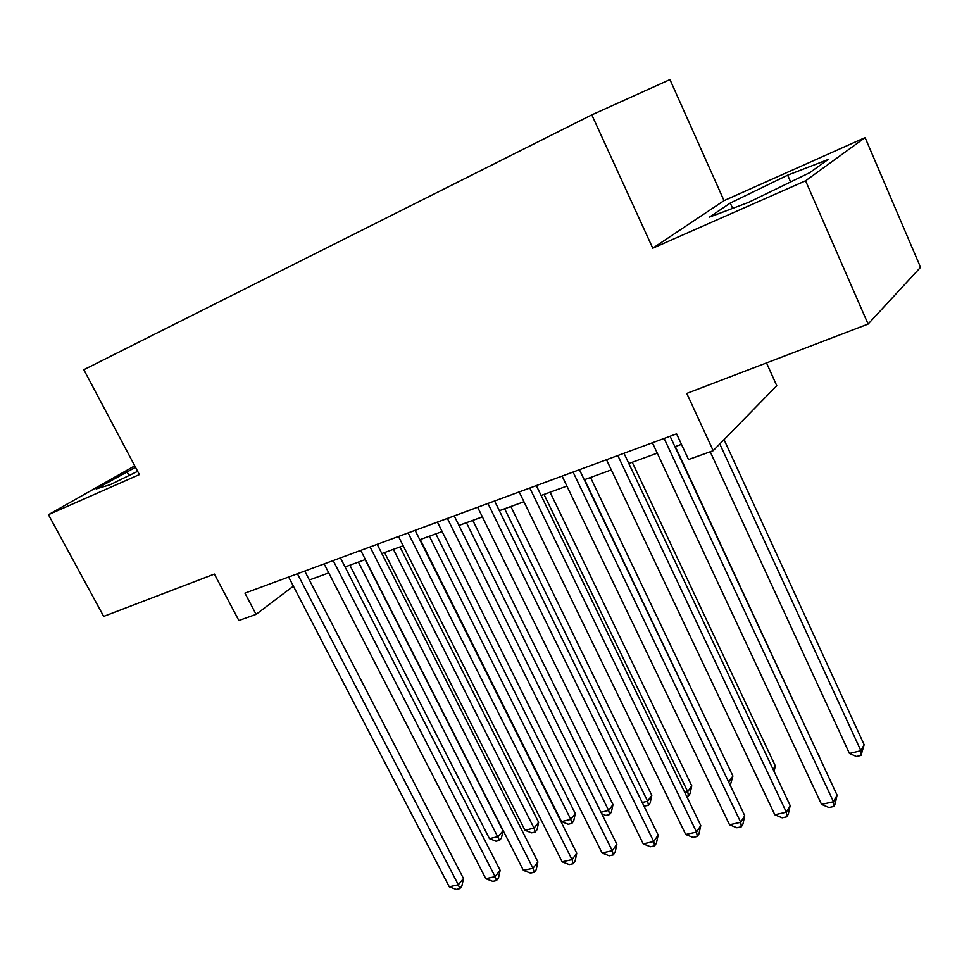 <?xml version="1.0" encoding="UTF-8"?>
<svg xmlns="http://www.w3.org/2000/svg" width="969" height="969" viewBox="0 0 969 969"><rect width="100%" height="100%" fill="white"/><g stroke="black" fill="none" stroke-linecap="round" stroke-linejoin="round"><path stroke-width="1.45" d="M724.025 200.644L652.767 248.197L805.578 180.803L865.099 137.61L724.025 200.644L669.954 79.603L591.805 114.875L83.819 369.722L139.379 474.592L48.45 514.684L103.683 616.393L214.379 574.06L238.871 620.511L256.082 614.358L293.389 586.148M865.099 137.61L920.55 267.323L868.103 324.07L686.767 393.414L713.184 450.706L776.775 385.723L766.503 362.915M134.752 465.847L48.45 514.684M805.578 180.803L868.103 324.07M713.184 450.706L688.511 459.548L676.58 433.858L244.939 593.125L256.082 614.358M652.767 248.197L591.805 114.875M309.353 579.959L328.757 572.885M345.061 566.95L365.398 559.537M381.859 553.541L403.177 545.765M419.807 539.709L442.155 531.557M458.955 525.44L482.392 516.889M499.374 510.699L523.95 501.748M541.102 495.486L566.901 486.087M584.234 479.776L611.318 469.904M628.82 463.521L657.261 453.153M674.945 446.709L681.449 444.335M787.652 175.183L730.263 203.054L709.538 217.092L748.468 202.424L809.696 172.7L828.035 159.546L787.652 175.183L790.619 181.954M135.527 467.312L96.173 488.921L110.042 484.766L137.659 471.334M732.637 208.383L730.263 203.054M129.01 475.549L126.866 471.515M664.128 438.448L833.485 801.763L821.555 804.403L652.403 442.772M670.076 436.256L837.059 795.101L833.485 801.763L833.74 806.487L828.979 807.528L821.555 804.403M837.059 795.101L835.169 803.81L833.74 806.487M710.216 451.772L849.425 753.446L860.896 750.733L864.13 744.701L724.037 439.623M864.13 744.701L861.029 755.408L860.896 750.733L719.797 443.959M861.029 755.408L856.451 756.486L849.425 753.446M617.822 455.539L786.344 812.192L774.8 814.747L606.485 459.718M623.988 453.262L790.159 805.578L786.344 812.192L786.78 816.794L782.165 817.812L774.8 814.747M790.159 805.578L788.306 814.13L786.78 816.794M573.067 472.048L740.716 822.293L729.536 824.764L562.105 476.094M579.426 469.699L744.749 815.716L740.716 822.293L741.321 826.775L736.852 827.756L729.536 824.764M744.749 815.716L742.932 824.134L741.321 826.775M529.789 488.025L696.541 832.068L685.713 834.466L519.19 491.937M536.329 485.602L700.769 825.54L696.541 832.068L697.292 836.441L692.968 837.398L685.713 834.466M700.769 825.54L698.976 833.824L697.292 836.441M487.916 503.468L653.736 841.54L643.246 843.854L477.656 507.259M494.614 500.997L658.157 835.048L653.736 841.54L654.632 845.816L650.441 846.736L643.246 843.854M658.157 835.048L656.401 843.212L654.632 845.816M818.805 755.856L675.32 446.576M819.035 755.457L818.902 756.074M773.117 769.459L775.309 765.885L632.248 462.274M775.309 765.885L774.086 771.518M728.652 782.031L732.903 775.999L590.533 477.475M729.233 783.231L584.622 479.631M732.903 775.999L730.251 785.362M684.756 792.424L687.724 791.721L691.757 785.811L550.089 492.216M691.757 785.811L690.073 793.599L688.462 795.973L687.724 791.721L544.021 494.432M688.462 795.973L686.682 796.397M447.375 518.427L612.251 850.709L602.076 852.962L437.443 522.097M454.231 515.896L616.853 844.278L612.251 850.709L613.28 854.888L609.21 855.784L602.076 852.962M616.853 844.278L615.121 852.308L613.28 854.888M642.217 802.489L647.607 801.218L651.798 795.343L510.857 506.521M651.798 795.343L650.138 803.01L648.467 805.372L647.607 801.218L504.643 508.786M648.467 805.372L643.973 806.075M408.119 532.914L572.013 859.612L562.141 861.804L398.489 536.463M415.107 530.334L576.773 853.217L572.013 859.612L573.176 863.706L569.227 864.566L562.141 861.804M576.773 853.217L575.077 861.138L573.176 863.706M600.986 812.252L608.641 810.435L612.989 804.597L472.799 520.389M612.989 804.597L611.366 812.155L609.622 814.505L608.641 810.435L466.452 522.703M609.622 814.505L605.807 815.401L601.749 813.778M370.073 546.952L532.986 868.248L523.405 870.368L360.747 550.392M377.195 544.324L537.892 861.901L532.986 868.248L534.258 872.245L530.431 873.081L523.405 870.368M537.892 861.901L536.22 869.702L534.258 872.245M420.292 539.527L561.499 821.591L570.789 819.399L575.295 813.585L435.856 533.858M575.295 813.585L573.684 821.046L571.892 823.384L570.789 819.399L429.388 536.208M571.892 823.384L568.173 824.256L561.499 821.591M333.191 560.567L495.086 876.63L485.796 878.689L324.143 563.897M340.434 557.89L500.149 870.332L495.086 876.63L496.479 880.542L492.761 881.354L485.796 878.689M500.149 870.332L498.49 878.011L496.479 880.542M384.56 552.548L524.968 830.239L534.004 828.107L538.643 822.33L399.979 546.928M538.643 822.33L537.056 829.682L535.203 831.996L534.004 828.107L393.402 549.326M535.203 831.996L531.593 832.856L524.968 830.239M297.422 573.769L458.301 884.77L449.265 886.768L288.641 577.003M304.763 571.056L463.485 878.52L458.301 884.77L459.791 888.597L456.181 889.397L449.265 886.768M463.485 878.52L461.862 886.09L459.791 888.597M349.857 565.206L489.454 838.645L498.248 836.574L502.996 830.833L365.131 559.634M502.996 830.833L501.433 838.088L499.544 840.389L358.433 562.081M499.544 840.389L496.031 841.213L489.454 838.645"/></g></svg>
